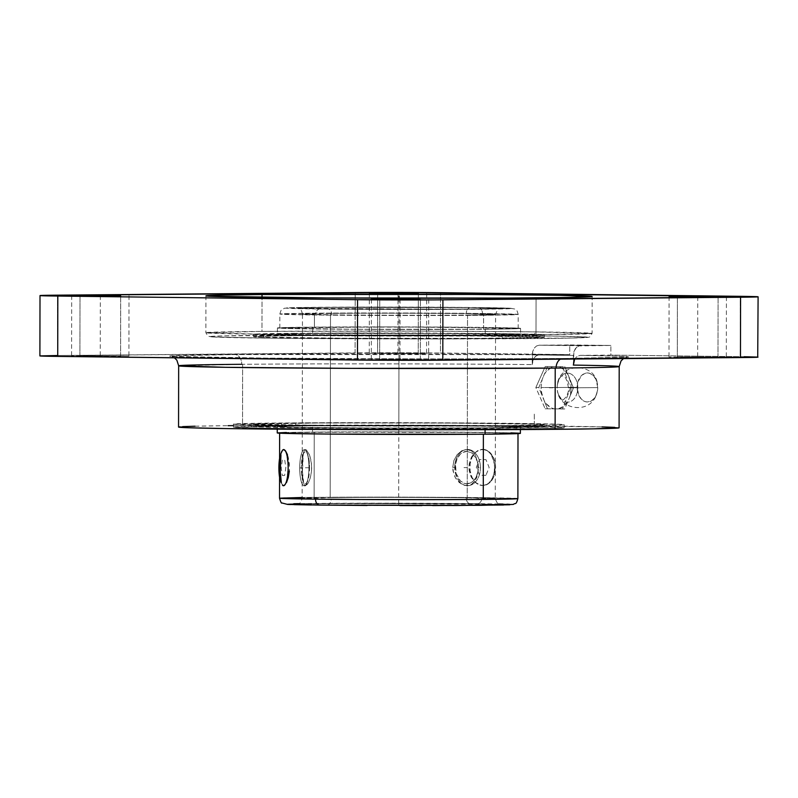 <?xml version="1.0" encoding="UTF-8"?>
<svg xmlns="http://www.w3.org/2000/svg" width="798" height="798" viewBox="0 0 798 798"><rect width="100%" height="100%" fill="white"/><g stroke="black" fill="none" stroke-linecap="round" stroke-linejoin="round"><path stroke-width="0.6" stroke-dasharray="3.99 2.99" d="M327.639 308.906L326.771 308.896C302.332 308.656 273.993 307.858 326.272 307.38C380.317 306.921 451.758 307.33 470.421 307.619A5.985 4.17 90.7 0 0 466.241 313.634C448.666 313.375 381.404 312.986 330.512 313.415L302.462 314.083L331.798 314.851A5.985 4.17 90.7 0 0 327.709 308.906A5.985 4.17 -89.3 0 1 331.798 314.851A96.558 1.007 -179.9 0 1 302.462 314.083A96.558 1.007 -179.9 0 1 330.512 313.415L330.192 497.563C381.215 497.134 448.695 497.523 466.192 497.782A5.985 4.18 90.7 0 0 470.291 503.738A5.985 4.18 -89.3 0 1 466.192 497.782L495.259 498.56L467.209 499.219L467.528 315.08A96.558 1.007 -179.9 0 1 331.798 314.851C349.374 315.12 416.636 315.509 467.528 315.08L495.578 314.412L466.241 313.634A5.985 4.17 -89.3 0 1 470.421 307.619L501.573 308.437L472.216 309.145L327.639 308.906L296.497 308.088L325.843 307.38L471.289 307.629C495.728 307.858 524.067 308.666 471.798 309.145C417.753 309.604 346.302 309.185 327.639 308.906M327.02 505.024A5.985 4.18 90.7 0 0 331.21 498.999L302.143 498.221L330.192 497.563A96.558 1.007 0.1 0 0 302.143 498.221A96.558 1.007 0.1 0 0 331.21 498.999A96.558 1.007 0.1 0 0 467.209 499.219C416.187 499.658 348.696 499.259 331.21 498.999A5.985 4.18 -89.3 0 1 327.02 505.024L326.432 505.014L327.02 505.024C345.594 505.304 417.264 505.713 471.448 505.264C523.797 504.785 495.309 503.977 470.95 503.738L501.234 504.555L471.738 505.254L327.02 505.024M470.361 503.738C451.788 503.458 380.117 503.039 325.923 503.498C273.584 503.977 302.073 504.775 326.432 505.014L296.148 504.206L325.644 503.498L470.361 503.738M279.809 327.978L279.839 314.043C281.894 306.961 282.023 310.173 284.387 308.218L317.125 307.3L478.341 307.549A5.985 4.19 -89.3 0 1 482.451 313.504L518.211 314.452L483.588 315.27C420.546 315.809 337.135 315.32 315.589 314.991A5.985 4.19 -89.3 0 1 319.789 308.966C340.247 309.285 419.479 309.744 479.359 309.235C537.174 308.706 505.653 307.819 478.8 307.559L478.271 307.549C457.813 307.24 378.581 306.781 318.711 307.29C260.896 307.819 292.407 308.706 319.27 308.966L319.789 308.966A5.985 4.19 90.7 0 0 315.589 314.991A119.181 1.247 -179.9 0 1 279.839 314.043A119.181 1.247 -179.9 0 1 314.452 313.215A119.181 1.247 -179.9 0 1 482.451 313.504A119.181 1.247 -179.9 0 1 518.211 314.452A119.181 1.247 -179.9 0 1 483.588 315.27L483.568 329.215A119.181 1.247 0.1 0 0 518.181 328.397A119.181 1.247 0.1 0 0 444.416 327.11A119.181 1.247 0.1 0 0 314.432 327.16L314.452 313.215L314.432 327.16L444.227 327.11L518.181 328.397L465.553 329.345L353.773 329.265L282.183 328.227L279.809 327.988L284.826 327.629L314.432 327.16A119.181 1.247 0.1 0 0 279.809 327.978A119.181 1.247 0.1 0 0 353.574 329.265A119.181 1.247 0.1 0 0 483.568 329.215L483.588 315.27A119.181 1.247 -179.9 0 1 315.589 314.991L279.839 314.043L314.452 313.215C377.494 312.686 460.915 313.175 482.451 313.504A5.985 4.19 90.7 0 0 478.341 307.549L510.271 308.228L514.78 309.026C516.386 310.791 516.386 307.978 518.211 314.452L518.181 328.397M311.459 504.984L318.921 505.084C292.208 504.825 260.617 503.937 317.983 503.408C377.464 502.9 457.055 503.358 477.683 503.668A5.985 4.18 90.7 0 0 481.872 497.643C460.237 497.314 377.045 496.835 314.133 497.363L302.143 497.493M261.963 331.409L205.874 332.736L262.911 334.272A3.86 2.723 90.7 0 0 265.584 338.113A3.86 2.723 -89.3 0 1 262.911 334.272A193.106 2.025 0.1 0 0 536.007 334.741L536.076 297.854L536.007 334.741A193.106 2.025 0.1 0 0 592.096 333.414A193.106 2.025 0.1 0 0 535.059 331.878L425.633 331.12L261.963 331.409A193.106 2.025 0.1 0 0 205.874 332.736A193.106 2.025 0.1 0 0 262.911 334.272L372.347 335.03L536.007 334.741L592.096 333.414L535.059 331.878A193.106 2.025 0.1 0 0 261.963 331.409L262.023 297.375L261.963 331.409M265.624 338.113C220.986 337.684 167.829 336.197 264.697 335.31L425.095 335.02L532.336 335.759A3.86 2.723 90.7 0 0 535.059 331.878A3.86 2.723 -89.3 0 1 532.336 335.759C576.974 336.187 630.131 337.674 533.264 338.571L372.866 338.851L265.624 338.113L436.546 338.941L574.071 337.993L587.248 337.065L555.967 336.108L398.322 334.951L223.889 335.878L210.582 336.417L213.495 337.005L265.624 338.113M560.465 359.15A9.656 6.893 89.5 0 1 562.869 358.511A9.656 6.893 -90.5 0 0 560.465 359.15M744.165 356.726L610.859 355.1L580.226 355.369L618.41 356.197L627.138 356.636L628.495 357.075L626.4 357.285L562.989 358.511L433.514 358.98L237.844 357.973C118.623 356.497 181.186 354.901 234.911 354.561A9.656 6.893 89.5 0 1 241.774 364.297L178.662 365.803M614.709 427.359L619.088 427.818A220.268 2.304 0.1 0 0 482.76 425.454A220.268 2.304 0.1 0 0 242.532 425.543L242.642 364.297A220.268 2.304 -179.9 0 0 241.774 364.297A9.656 6.893 -90.5 0 0 234.911 354.561C303.21 353.833 460.326 354.003 539.119 354.871L536.495 355.629L534.271 357.723L532.775 360.866L532.236 364.586A220.268 2.304 0.1 0 0 242.642 364.297A220.268 2.304 -179.9 0 1 532.236 364.586L532.256 354.93A220.268 2.304 -179.9 0 1 573.363 355.429L573.343 365.085L573.882 361.374L575.378 358.232L577.602 356.127L580.226 355.369C613.861 355.868 629.951 356.437 628.495 357.075L562.989 358.511L467.678 358.95L312.886 358.621L208.936 357.564L173.854 356.636L169.934 355.918L234.911 354.561L569.752 354.601L403.618 352.786L57.426 355.509A60.349 0.628 0.1 0 0 39.9 355.918M542.121 395.628L541.014 387.549L557.194 387.509A14.524 10.304 -90.5 0 0 557.642 391.778A14.524 10.304 -90.5 0 0 569.004 402.012A14.524 10.304 -90.5 0 0 577.802 387.758L568.475 387.838L571.268 387.918L570.131 395.968L568.076 400.935C565.513 405.414 562.201 408.067 558.151 408.885L554.061 408.835C550.012 407.918 546.71 405.185 544.166 400.646L541.293 391.668L541.014 387.549L542.151 379.499L538.84 387.529L542.121 395.628L538.84 387.529L535.837 387.549L545.174 408.776A220.268 2.304 -179.9 0 1 562.48 408.985L570.45 387.978L562.55 366.741A220.268 2.304 0.1 0 0 545.243 366.531L535.837 387.549L545.174 408.776A220.268 2.304 -179.9 0 1 562.48 408.985L564.755 408.965L568.076 400.935L563.677 406.292L558.151 408.885L564.755 408.965L554.061 408.835L551.209 407.848L546.171 403.678L544.166 400.646L547.448 408.756L554.061 408.835L545.174 408.776L547.448 408.756L542.121 395.628M597.742 387.589L577.802 387.758A14.524 10.304 -90.5 0 0 568.854 373.255A14.524 10.304 -90.5 0 0 557.543 383.798A14.524 10.304 -90.5 0 0 557.194 387.509L577.134 387.339A14.524 10.304 89.5 0 1 585.932 373.085A14.524 10.304 89.5 0 1 597.293 383.319A14.524 10.304 89.5 0 1 597.742 387.589L596.016 379.499L593.183 375.459L589.473 373.245L585.453 373.195L581.732 375.319L577.932 381.793L577.134 387.339L578.859 395.429L581.692 399.469L585.403 401.683L587.418 401.983L591.358 400.925L594.71 397.823L596.944 393.135L597.742 387.589A14.524 10.304 89.5 0 1 597.393 391.299A14.524 10.304 89.5 0 1 586.081 401.843A14.524 10.304 89.5 0 1 577.134 387.339L557.194 387.509A14.524 10.304 -90.5 0 0 557.642 391.778A14.524 10.304 -90.5 0 0 569.004 402.012A14.524 10.304 -90.5 0 0 577.802 387.758L597.742 387.589M420.327 359.908L420.426 299.569L420.327 359.908L371.319 359.619L420.327 359.908M379.649 359.419L428.646 359.718L379.649 359.419L379.748 299.499L379.649 359.419M120.588 356.277L120.688 295.928L120.588 356.277L71.581 355.978L120.588 356.277M79.91 355.778L128.907 356.078L79.91 355.778L80.009 295.859L79.91 355.778M418.252 353.654L418.351 293.305L418.252 353.654L369.245 353.354L418.252 353.654M377.574 353.155L426.571 353.454L377.574 353.155L377.673 293.235L377.574 353.155M717.991 357.295L718.09 296.946L717.991 357.295L668.983 356.995L717.991 357.295M677.312 356.796L726.31 357.095L677.312 356.796L677.412 296.876L677.312 356.796M311.519 471.129L311.539 464.057L309.524 454.84L306.402 449.962L305.435 449.643L303.898 451.099L302.711 457.833L302.452 471.458L302.931 480.665L304.527 485.533L306.342 485.463L308.457 482.7L310.372 477.673L311.519 471.129L310.372 477.673L308.457 482.7L305.365 485.852L303.839 484.536L302.452 471.458L303.36 452.805L304.587 450.032L306.402 449.962L309.524 454.84L311.1 460.665L311.679 467.578L308.946 467.568A18.105 4.628 90.3 0 0 304.407 449.643A18.105 4.628 90.3 0 0 299.699 467.917L302.432 467.937L299.699 467.917A18.105 4.628 90.3 0 0 306.362 483.847A18.105 4.628 90.3 0 0 308.946 467.568L309.534 467.598A16.169 4.13 -89.7 0 1 307.23 482.142A16.169 4.13 -89.7 0 1 301.265 467.907L299.699 467.917L301.265 467.907L301.953 476.865L303.799 482.75L304.567 483.638L306.183 483.578L308.307 479.079L309.444 470.75L309.225 461.414L307.719 454.212L305.425 451.578L303.848 452.865L302.502 456.426L301.265 467.907A16.169 4.13 -89.7 0 1 307.36 453.374A16.169 4.13 -89.7 0 1 309.534 467.598L308.946 467.568A18.105 4.628 90.3 0 0 306.512 451.658A18.105 4.628 90.3 0 0 299.699 467.917A18.105 4.628 90.3 0 0 304.238 485.852A18.105 4.628 90.3 0 0 308.946 467.568L311.679 467.578L311.519 471.129M478.231 464.207L478.431 467.738L480.426 467.718A18.105 12.848 -90.5 0 0 467.608 449.464A18.105 12.848 -90.5 0 0 467.419 449.464A18.105 12.848 -90.5 0 0 454.73 467.409L452.735 467.429L453.912 460.506L457.134 454.661L461.723 450.79L466.83 449.474L469.294 449.853L471.578 450.92L475.299 454.9L478.231 464.207L475.299 454.9L471.578 450.92L466.83 449.474L461.723 450.79L457.134 454.661L453.912 460.506L452.735 467.429L454.73 467.409A18.105 12.848 -90.5 0 0 467.548 485.673L466.76 483.748A16.169 11.471 89.5 0 1 455.319 467.429A16.169 11.471 89.5 0 1 466.82 451.399L467.608 449.464A18.105 12.848 -90.5 0 0 454.73 467.409A18.105 12.848 -90.5 0 0 467.548 485.673A18.105 12.848 -90.5 0 0 480.426 467.718A18.105 12.848 -90.5 0 0 467.608 449.464L466.82 451.399L462.421 452.576L460.436 454.052L457.264 458.471L455.538 464.276L456.177 473.633L460.386 480.945L464.526 483.408L466.76 483.748L471.159 482.571L473.144 481.094L476.316 476.675L478.042 470.86L477.404 461.513L473.184 454.202L471.209 452.685L466.82 451.399A16.169 11.471 89.5 0 1 478.261 467.708A16.169 11.471 89.5 0 1 466.76 483.748L467.548 485.673A18.105 12.848 -90.5 0 0 467.738 485.673A18.105 12.848 -90.5 0 0 480.426 467.718L478.431 467.738L477.613 474.66L475.249 480.496L471.508 484.356L469.234 485.354L464.197 485.294L461.653 484.226L457.074 480.256L455.259 477.503L453.025 470.96L452.735 467.429L453.882 474.371L455.259 477.503L459.249 482.531L464.197 485.294L466.75 485.673L471.508 484.356L473.533 482.71L476.615 477.773L478.221 471.279L478.231 464.207M467.419 449.464L466.83 449.474M305.435 449.643L306.402 449.962M483.379 434.182L314.831 433.893L279.629 432.955L314.242 432.127A119.181 1.247 -179.9 0 1 444.237 432.087A119.181 1.247 -179.9 0 1 518.002 433.364A119.181 1.247 -179.9 0 1 483.379 434.182A119.181 1.247 -179.9 0 1 353.394 434.232A119.181 1.247 -179.9 0 1 279.629 432.945A119.181 1.247 -179.9 0 1 314.242 432.127L482.8 432.416L518.002 433.364L483.379 434.182M298.462 503.648L477.683 503.668A5.985 4.18 -89.3 0 0 481.872 497.643L517.882 498.6A119.181 1.247 0.1 0 0 481.872 497.643A119.181 1.247 0.1 0 0 314.133 497.363L314.242 432.127L314.133 497.363A119.181 1.247 0.1 0 0 279.519 498.181M480.157 485.154L482.7 485.533L487.488 484.216L489.563 482.561L492.725 477.623L494.391 471.129L494.401 464.057L491.359 454.75L487.548 450.77L485.234 449.713L482.77 449.334L477.693 450.651L473.184 454.531L471.399 457.254L469.204 463.758L468.915 467.299L470.032 474.231L471.369 477.374L475.279 482.401L477.643 484.097L482.7 485.533L485.214 485.214L489.842 482.571L493.403 477.623L494.59 474.501L495.339 464.057L494.62 460.646L491.837 454.74L489.902 452.466L485.274 449.703L480.256 449.643L475.628 452.296L472.077 457.244L470.142 463.748L470.132 470.81L472.037 477.364L475.568 482.401L480.197 485.154L482.7 485.533A18.105 12.848 89.5 0 1 469.892 467.279A18.105 12.848 89.5 0 1 482.77 449.334L477.693 450.651L473.184 454.531L470.042 460.376L468.915 467.299L469.194 470.83L471.369 477.374L475.279 482.401L480.157 485.154M485.254 329.235L485.244 335.599A121.565 1.277 0.1 0 0 520.555 334.761A121.565 1.277 0.1 0 0 445.314 333.454A121.565 1.277 0.1 0 0 312.726 333.504L312.736 327.14A121.565 1.277 -179.9 0 1 445.324 327.09A121.565 1.277 -179.9 0 1 520.565 328.397A121.565 1.277 -179.9 0 1 485.254 329.235A121.565 1.277 -179.9 0 1 352.666 329.285A121.565 1.277 -179.9 0 1 277.425 327.978A121.565 1.277 -179.9 0 1 312.736 327.14L312.726 333.504L445.114 333.454L520.555 334.761L466.88 335.729L352.856 335.649L279.839 334.601L277.415 334.342L282.532 333.983L312.726 333.504A121.565 1.277 0.1 0 0 277.415 334.342A121.565 1.277 0.1 0 0 352.656 335.649A121.565 1.277 0.1 0 0 485.244 335.599L485.254 329.235L515.448 328.756L520.565 328.397L515.209 328.018L386.661 326.901L277.425 327.978L352.866 329.285L485.254 329.235M485.084 427.838L485.084 429.713L485.084 427.838L375.519 428.007L291.809 427.209L277.804 426.461L312.567 425.743A121.565 1.277 -179.9 0 1 445.154 425.693A121.565 1.277 -179.9 0 1 520.396 427.01A121.565 1.277 -179.9 0 1 485.084 427.838A121.565 1.277 -179.9 0 1 352.497 427.888A121.565 1.277 -179.9 0 1 277.255 426.581A121.565 1.277 -179.9 0 1 312.567 425.743L484.486 426.042L520.396 427L485.084 427.838M519.837 433.494L520.386 433.364A121.565 1.277 0.1 0 0 445.144 432.057A121.565 1.277 0.1 0 0 312.557 432.107L312.567 425.743L312.557 432.107A121.565 1.277 0.1 0 0 277.245 432.945M502.161 335.808L502.151 338.192A145.406 1.526 0.1 0 0 544.386 337.185A145.406 1.526 0.1 0 0 454.391 335.629A145.406 1.526 0.1 0 0 295.809 335.679L295.819 333.295A145.406 1.526 -179.9 0 1 454.401 333.245A145.406 1.526 -179.9 0 1 544.386 334.811A145.406 1.526 -179.9 0 1 502.161 335.808A145.406 1.526 -179.9 0 1 343.579 335.868A145.406 1.526 -179.9 0 1 253.584 334.302A145.406 1.526 -179.9 0 1 295.819 333.295L295.809 335.679L454.162 335.619L544.386 337.185L480.187 338.342L343.808 338.252L256.467 336.985L254.233 336.537L259.699 336.257L295.809 335.679A145.406 1.526 0.1 0 0 253.574 336.686A145.406 1.526 0.1 0 0 343.569 338.242A145.406 1.526 0.1 0 0 502.151 338.192L502.161 335.808L544.386 334.801L511.059 333.773L342.881 333.045L253.584 334.302L343.808 335.868L502.161 335.808M502.002 425.663L501.992 428.047A145.406 1.526 0.1 0 0 544.226 427.05A145.406 1.526 0.1 0 0 454.232 425.484A145.406 1.526 0.1 0 0 295.649 425.543L295.659 423.159A145.406 1.526 -179.9 0 1 454.242 423.1A145.406 1.526 -179.9 0 1 544.236 424.666A145.406 1.526 -179.9 0 1 502.002 425.663L343.649 425.723L253.425 424.157L317.624 423.01L454.002 423.1L541.333 424.356L543.578 424.805L538.111 425.095L502.002 425.663A145.406 1.526 -179.9 0 1 343.419 425.723A145.406 1.526 -179.9 0 1 253.425 424.157A145.406 1.526 -179.9 0 1 295.659 423.159L295.649 425.543A145.406 1.526 0.1 0 0 253.425 426.541A145.406 1.526 0.1 0 0 343.409 428.107A145.406 1.526 0.1 0 0 501.992 428.047L502.002 425.663M516.176 425.833A165.376 1.736 -179.9 0 1 335.808 425.903A165.376 1.736 -179.9 0 1 233.455 424.117A165.376 1.736 -179.9 0 1 281.485 422.99L281.485 426.012A165.376 1.736 0.1 0 0 233.445 427.149A165.376 1.736 0.1 0 0 335.798 428.935A165.376 1.736 0.1 0 0 516.166 428.865L516.176 425.833L516.166 428.865L557.243 428.217L563.458 427.888L560.904 427.379L461.583 425.942L306.472 425.843L233.445 427.159L261.634 428.167L336.068 428.935L516.166 428.865A165.376 1.736 0.1 0 0 564.196 427.728A165.376 1.736 0.1 0 0 461.843 425.952A165.376 1.736 0.1 0 0 281.485 426.012L281.485 422.99A165.376 1.736 -179.9 0 1 461.852 422.92A165.376 1.736 -179.9 0 1 564.206 424.696A165.376 1.736 -179.9 0 1 516.176 425.833L557.253 425.184L563.468 424.865L560.914 424.346L461.583 422.92L306.472 422.81L233.455 424.127L261.644 425.135L336.078 425.903L516.176 425.833M233.455 425.623L441.045 425.244L602.031 426.9M179.54 426.84L182.642 426.621M195.031 426.212L228.068 425.683M534.321 426.252L534.281 413.214L534.331 426.242M554.131 366.591L547.528 366.511L544.206 374.531L546.221 371.559L551.278 367.509L554.131 366.591L558.221 366.641L563.737 369.364L568.116 374.831L564.834 366.721L558.221 366.641C562.271 367.559 565.573 370.292 568.116 374.831L570.989 383.808L570.979 392.027L570.131 395.968L573.443 387.948L570.161 379.848L571.268 387.918L568.475 387.838L577.802 387.758A14.524 10.304 -90.5 0 0 568.854 373.255A14.524 10.304 -90.5 0 0 557.543 383.798A14.524 10.304 -90.5 0 0 557.194 387.509L541.014 387.549L542.151 379.499L544.206 374.531C546.77 370.063 550.081 367.409 554.131 366.591L562.55 366.741A220.268 2.304 0.1 0 0 545.243 366.531L535.837 387.549L538.84 387.529L547.528 366.511L545.243 366.531L554.131 366.591M574.52 359.699L576.415 357.025L580.226 355.369L610.859 355.1L610.869 345.444L578.909 345.913L575.398 348.566L573.902 351.709L573.363 355.429A220.268 2.304 0.1 0 0 532.256 354.93L532.785 351.22L534.291 348.078L536.515 345.973L539.129 345.215L610.869 345.444L539.129 345.215L569.762 344.945L569.752 354.601L537.782 355.07L535.318 356.516L533.413 359.19L532.236 364.586L532.785 351.22L534.291 348.078L536.515 345.973L539.129 345.215L580.236 345.714L576.445 347.359L573.902 351.709L573.343 365.085A220.268 2.304 0.1 0 1 619.198 366.581M568.116 374.831L573.443 387.948L570.45 387.978L562.55 366.741L564.834 366.721L568.116 374.831M570.131 395.968L564.755 408.965L562.48 408.985L570.45 387.978L573.443 387.948L570.131 395.968M57.536 295.16L57.426 355.509L57.536 295.16M757.99 357.155A60.349 0.628 0.1 0 0 740.175 356.676L740.275 296.327L740.175 356.676L610.859 355.1L610.869 345.444L569.762 344.945L569.752 354.601L440.436 353.035L440.536 292.686L440.436 353.035A60.349 0.628 0.1 0 0 355.09 352.886L355.2 292.547L355.09 352.886L57.426 355.509M242.642 364.297L242.532 425.543A220.268 2.304 0.1 0 0 178.553 427.06M295.649 425.543L259.54 426.112L253.425 426.541L256.318 426.85L343.649 428.107L480.027 428.197L544.226 427.04L454.002 425.484L295.649 425.543M283.549 449.543L280.976 452.695L279.579 458.411A18.105 4.628 -89.7 0 1 283.549 449.543L281.385 452.705L280.278 464.296L280.587 477.872L281.335 482.8L282.642 485.443L284.397 485.374L285.265 484.306L286.771 480.326L288.148 467.478L286.811 454.73L285.325 450.86L283.549 449.543L286.532 452.506L288.307 457.444L287.48 454.73M279.549 477.194L280.926 482.8L283.49 485.753A18.105 4.628 -89.7 0 1 279.549 477.194M283.49 485.753L286.482 482.6L288.926 474.411L289.484 467.468L288.307 457.444L289.345 463.947L289.335 471.019M510.969 432.865L410.312 431.908L286.342 432.476M520.386 433.364L519.757 433.244M482.77 449.334A18.105 12.848 89.5 0 1 495.578 467.588A18.105 12.848 89.5 0 1 482.7 485.533L487.488 484.216L491.319 480.336L493.763 474.501L494.61 467.588L493.782 460.646L491.359 454.75L487.548 450.77L482.77 449.334M281.335 482.8L282.642 485.443M281.385 452.705L280.936 454.99M282.692 449.932L281.973 451M284.447 485.364L286.482 482.6M293.804 503.747L285.973 504.077L287.779 504.426M290.532 504.536L294.312 504.655M367.08 505.463L399.898 505.563M421.893 505.583L432.606 505.563M503.578 505.004L511.408 504.685L509.593 504.336M506.85 504.216L503.069 504.097M498.74 503.997L478.451 503.678M319.27 308.966L432.725 309.454L512.226 308.457L461.025 307.38L354.93 307.09L287.888 307.838L319.27 308.966M305.365 485.852L304.527 485.533M467.738 485.673L466.75 485.673M330.192 497.563L330.512 313.415A96.558 1.007 -179.9 0 1 466.241 313.634A96.558 1.007 -179.9 0 1 495.578 314.412A96.558 1.007 -179.9 0 1 467.528 315.08L467.209 499.219A96.558 1.007 0.1 0 0 495.259 498.56A96.558 1.007 0.1 0 0 466.192 497.782A96.558 1.007 0.1 0 0 330.192 497.563M398.691 504.376L399.03 308.257M463.997 467.598L466.79 467.568M309.225 467.768L305.405 467.748M100.349 295.679L100.249 356.028M400.087 299.32L399.988 359.669M398.83 424.406L398.95 356.536M398.012 293.066L397.913 353.404M697.751 296.706L697.652 357.045M399.05 298.213L398.98 336.936M553.064 387.768L549.333 387.798M485.932 475.309L479.508 475.229L476.316 467.359L479.538 459.558L485.962 459.628L489.154 467.508L485.932 475.309M284.667 475.448L282.352 475.538L281.205 467.738L282.382 459.857L284.696 459.768L285.834 467.568L284.667 475.448M302.462 314.083C300.916 306.991 298.921 309.594 297.594 308.218L451.149 309.275L500.476 308.577C498.979 307.729 497.344 309.674 495.578 314.412L495.259 498.56C496.994 503.299 498.62 505.254 500.127 504.416L345.205 503.368L297.245 504.067C298.592 502.7 300.567 505.314 302.143 498.221L302.462 314.083M205.944 295.859L205.874 332.736L207.959 336.187L211.879 336.916L265.584 338.113C349.873 339.2 515.568 339.21 567.597 338.133L587.976 337.414L589.971 336.876L592.096 333.414L592.166 296.527M623.467 358.591L626.889 357.205L562.889 358.511C492.546 359.16 371.16 359.12 283.639 358.412L171.001 356.407L174.423 357.813M597.572 390.172L595.827 396.157C588.375 414.342 558.959 409.544 557.413 390.521C557.343 395.259 563.548 401.464 562.929 399.509C563.408 400.776 569.343 393.953 568.465 387.848C566.839 379.23 564.924 375.23 562.73 375.848C562.61 376.506 560.236 373.853 557.363 384.925C559.019 362.232 595.468 361.903 597.522 384.576M371.429 299.27L371.319 359.619M71.69 295.629L71.581 355.978M369.354 293.016L369.245 353.354M669.093 296.656L668.983 356.995M305.484 449.643L304.407 449.643M306.362 483.847L307.23 482.142M520.565 328.397L520.555 334.761M520.396 427.01L520.386 429.573M544.386 334.811L544.386 337.185M544.236 424.666L544.226 427.05M233.455 424.117L233.445 427.149M564.206 424.696L564.196 427.728M253.425 424.157L253.425 426.541M253.584 334.302L253.574 336.686M277.255 426.581L277.255 429.154M277.425 327.978L277.415 334.342M306.512 451.658L307.36 453.374M305.315 485.852L304.238 485.852M726.419 296.756L726.31 357.095M426.681 293.115L426.571 353.454M129.017 295.729L128.907 356.078M428.755 299.37L428.646 359.718"/><path stroke-width="1.2" d="M302.143 497.493L279.519 498.181L315.529 499.139A5.985 4.18 90.7 0 0 319.629 505.084A5.985 4.18 -89.3 0 1 315.529 499.139A119.181 1.247 0.1 0 0 483.269 499.418A119.181 1.247 0.1 0 0 517.882 498.6C515.827 505.673 515.698 502.471 513.333 504.426L480.566 505.343L319.639 505.084L287.629 504.426L281.864 502.959C281.495 503.628 280.706 502.042 279.519 498.181A119.181 1.247 0.1 0 0 315.529 499.139C337.165 499.468 420.356 499.947 483.269 499.418L483.379 434.222L483.269 499.418L517.882 498.6L518.002 433.364M498.74 503.997L509.772 504.795L456.117 505.503L318.921 505.084M174.423 357.813L176.827 360.127L178.662 365.803L178.553 427.06A220.268 2.304 0.1 0 0 314.881 429.424A220.268 2.304 0.1 0 0 555.119 429.334L555.218 368.087A220.268 2.304 -179.9 0 1 314.991 368.177A220.268 2.304 -179.9 0 1 178.662 365.803L225.265 367.309L351.609 368.357L555.218 368.087A220.268 2.304 0.1 0 0 556.086 368.078A9.656 6.893 89.5 0 1 560.465 359.15A9.656 6.893 -90.5 0 0 556.086 368.078A220.268 2.304 -179.9 0 1 555.218 368.087L555.119 429.334A220.268 2.304 0.1 0 0 619.088 427.828L593.443 428.855L539.149 429.464L377.993 429.703L229.046 428.616L188.268 427.748L179.54 426.84M420.426 299.569L371.429 299.27L420.426 299.569M120.688 295.928L71.69 295.629L120.688 295.928M418.351 293.305L369.354 293.016L418.351 293.305M718.09 296.946L669.093 296.656L718.09 296.946M485.084 429.713L485.074 434.202A121.565 1.277 0.1 0 0 520.386 433.374L485.074 434.202L485.084 429.713M536.076 297.854A193.106 2.025 -179.9 0 1 325.464 297.933A193.106 2.025 -179.9 0 1 205.944 295.859A193.106 2.025 -179.9 0 1 262.033 294.532L262.023 297.375L262.033 294.532L214.064 295.29L205.944 295.859L209.784 296.267L325.774 297.933L506.9 298.053L569.672 297.435L592.166 296.527L559.248 295.34L472.336 294.452L262.033 294.532A193.106 2.025 -179.9 0 1 472.645 294.452A193.106 2.025 -179.9 0 1 592.166 296.527A193.106 2.025 -179.9 0 1 536.076 297.854M574.52 359.699L573.343 365.085A220.268 2.304 -179.9 0 1 619.198 366.571A220.268 2.304 -179.9 0 1 556.086 368.078A220.268 2.304 0.1 0 0 619.198 366.581L619.088 427.828M602.031 426.9L614.709 427.359M182.642 426.621L195.031 426.212M228.068 425.683L233.455 425.623M57.426 355.509L39.9 355.918L53.735 356.347L394.282 360.287L757.721 357.215L758.1 296.806A60.349 0.628 -179.9 0 1 740.574 297.225L442.91 299.839L442.8 360.187L740.464 357.564L740.574 297.225L740.464 357.564A60.349 0.628 0.1 0 0 757.99 357.155M757.681 357.085L744.165 356.726M442.8 360.187L442.91 299.839A60.349 0.628 -179.9 0 1 357.564 299.699L357.464 360.038A60.349 0.628 0.1 0 0 442.8 360.187M357.564 299.699L57.825 296.058L57.725 356.397L357.464 360.038L357.564 299.699L57.825 296.058A60.349 0.628 -179.9 0 1 40.01 295.579A60.349 0.628 -179.9 0 1 57.536 295.16L355.2 292.547A60.349 0.628 -179.9 0 1 440.536 292.686L740.275 296.327A60.349 0.628 -179.9 0 1 758.1 296.806L433.793 299.908L357.564 299.699M40.01 295.579L39.9 355.918A60.349 0.628 0.1 0 0 57.725 356.397L57.825 296.058L41.127 295.459L397.803 292.427L758.1 296.806M178.662 365.803A220.268 2.304 -179.9 0 1 241.774 364.297M279.699 457.743L278.901 467.828L279.659 477.852M282.592 485.443L284.447 485.364M277.255 429.154L277.245 432.945A121.565 1.277 0.1 0 0 352.487 434.252A121.565 1.277 0.1 0 0 485.074 434.202L331.629 434.102L282.602 433.324L277.245 432.945L286.342 432.476M287.48 454.73L285.514 450.86L283.549 449.543A18.105 4.628 -89.7 0 1 288.148 467.478A18.105 4.628 -89.7 0 1 283.49 485.753L282.642 485.443M286.482 482.6L288.278 477.563L289.335 471.019M279.549 477.194A18.105 4.628 -89.7 0 1 279.579 458.411M283.549 449.543L282.692 449.932M281.973 451L281.385 452.705M280.936 454.99L280.268 471.369L281.335 482.8M519.757 433.244L510.969 432.865M298.642 503.648L293.804 503.747M287.779 504.426L290.532 504.536M294.312 504.655L311.459 504.984M319.699 505.084L367.08 505.463M399.898 505.563L421.893 505.583M432.606 505.563L503.578 505.004M509.593 504.336L506.85 504.216M503.069 504.097L498.291 503.987M399.05 296.188L399.05 298.213M520.386 429.573L520.386 433.374M623.467 358.591L621.044 360.925L619.198 366.571M279.629 432.945L279.519 498.181"/></g></svg>
